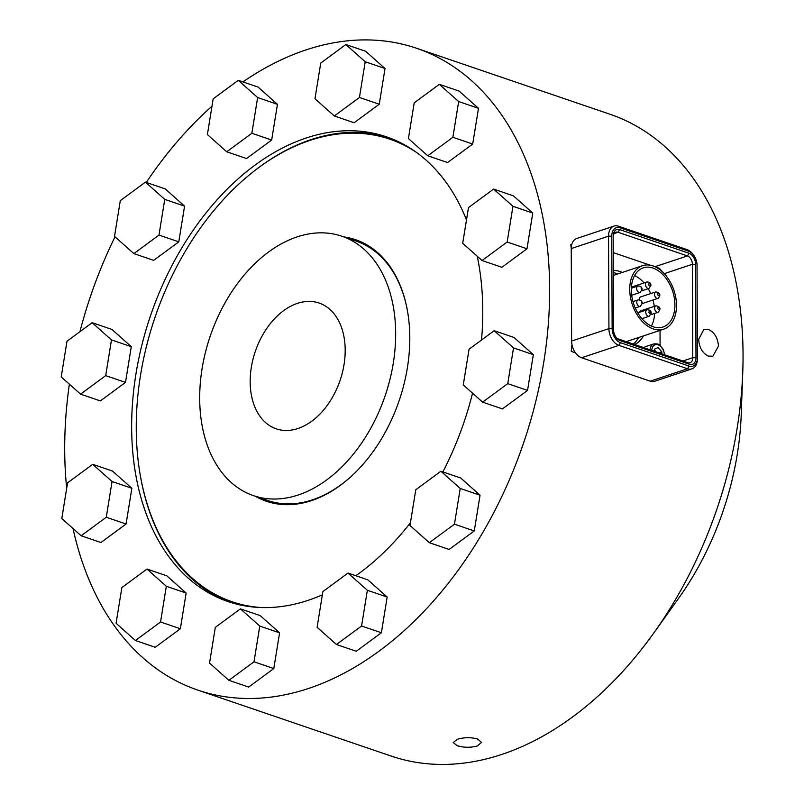 <?xml version="1.0" encoding="UTF-8"?>
<svg xmlns="http://www.w3.org/2000/svg" width="804" height="804" viewBox="0 0 804 804"><rect width="100%" height="100%" fill="white"/><g stroke="black" fill="none" stroke-linecap="round" stroke-linejoin="round"><path stroke-width="1.21" d="M256.426 496.651A138.167 93.174 -71.2 0 0 266.858 501.415M356.082 239.873A138.167 93.174 -71.2 0 0 344.916 237.26M343.971 236.939A138.167 93.174 108.8 0 1 355.609 239.713A138.167 93.174 108.8 0 1 399.176 400.563A138.167 93.174 108.8 0 1 266.385 501.254A138.167 93.174 108.8 0 1 255.471 496.329M261.189 607.543A244.366 164.78 108.8 0 1 232.095 601.754A244.366 164.78 108.8 0 1 150.278 332.293A244.366 164.78 108.8 0 1 369.177 134.278A244.366 164.78 108.8 0 1 389.9 139.203L390.844 139.524A244.366 164.78 108.8 0 1 411.507 149.021M255.2 607.201A244.366 164.78 108.8 0 1 233.039 602.085L232.095 601.754M389.9 139.203A244.366 164.78 108.8 0 1 416.462 152.408M457.245 745.72L453.205 742.534L457.476 739.238C464.22 737.298 470.903 737.208 477.516 738.966L481.556 742.424L477.295 746.001C470.541 747.75 463.868 747.66 457.245 745.72M708.424 356.112C702.475 353.237 699.229 347.64 698.676 339.308L703.932 329.298L708.314 329.419C714.404 332.243 717.791 337.791 718.485 346.072L712.887 356.192L708.424 356.112M197.714 690.073L391.096 756.041A339.047 228.627 -71.2 0 0 653.511 633.381L678.526 598.437A238.125 160.569 -71.2 0 0 727.65 496.641A238.125 160.569 -71.2 0 0 735.841 462.501A238.125 160.569 -71.2 0 0 741.218 414.673L742.775 371.739A339.047 228.627 -71.2 0 0 610.035 114.258L416.663 48.29A339.047 228.627 108.8 0 1 530.087 422.462A339.047 228.627 108.8 0 1 197.714 690.073A339.047 228.627 108.8 0 1 73.023 528.54M653.511 633.381A339.047 228.627 -71.2 0 0 723.459 488.44A339.047 228.627 -71.2 0 0 742.775 371.739M341.358 376.383A66.441 44.803 108.8 0 1 276.224 428.823A66.441 44.803 108.8 0 1 255.28 351.469A66.441 44.803 108.8 0 1 319.138 303.058A66.441 44.803 108.8 0 1 341.358 376.383M387.769 387.478A137.042 92.41 108.8 0 1 253.431 495.636A137.042 92.41 108.8 0 1 210.226 336.102A137.042 92.41 108.8 0 1 341.931 236.235A137.042 92.41 108.8 0 1 387.769 387.478M349.469 477.938A137.042 92.41 108.8 0 1 267.702 500.5L253.431 495.636M341.931 236.235L356.192 241.11A137.042 92.41 108.8 0 1 407.125 308.937M472.541 393.176A245.501 165.544 108.8 0 1 468.581 407.769A245.501 165.544 108.8 0 1 442.853 471.918M410.422 522.781A245.501 165.544 108.8 0 1 355.84 575.734M322.364 594.829A245.501 165.544 108.8 0 1 227.924 601.533A245.501 165.544 108.8 0 1 150.519 315.731A245.501 165.544 108.8 0 1 386.463 136.831A245.501 165.544 108.8 0 1 466.491 219.924M477.274 256.275A245.501 165.544 108.8 0 1 481.516 340.022M230.306 602.317A245.501 165.544 108.8 0 1 141.213 480.47M243.833 179.654A245.501 165.544 108.8 0 1 388.824 137.665M66.682 488.36A339.047 228.627 108.8 0 1 69.375 384.181M79.938 331.67A339.047 228.627 108.8 0 1 115.022 236.828M146.288 182.448A339.047 228.627 108.8 0 1 211.975 106.218M242.908 81.907A339.047 228.627 108.8 0 1 416.663 48.29M575.443 352.805L571.222 351.368A339.047 228.627 -71.2 0 0 571.976 344.614M571.252 248.195A339.047 228.627 -71.2 0 0 570.79 244.728L571.614 245.019M613.321 270.445A39.004 25.638 -108.4 0 1 622.306 272.425M643.431 335.911A39.004 25.638 -108.4 0 1 634.657 344.544M633.23 344.062A39.004 25.638 71.6 0 0 638.728 337.469M617.603 273.993A39.004 25.638 71.6 0 0 613.331 272.546M663.692 329.168A33.456 21.979 -108.4 0 1 629.743 289.701A33.456 21.979 -108.4 0 1 642.557 265.682A33.456 21.979 -108.4 0 1 673.983 290.485A33.456 21.979 -108.4 0 1 663.692 329.168L626.215 341.64A33.456 21.979 -108.4 0 1 626.175 341.65M634.587 275.551A31.185 20.492 -108.4 0 1 644.034 282.907M648.195 288.696A31.185 20.492 -108.4 0 1 650.707 293.591M652.989 300.003A31.185 20.492 -108.4 0 1 654.285 306.344M654.607 313.409A31.185 20.492 -108.4 0 1 651.391 326.052M631.331 290.224A31.185 20.492 -108.4 0 1 643.28 267.843A31.185 20.492 -108.4 0 1 672.566 290.958A31.185 20.492 -108.4 0 1 662.968 327.017A31.185 20.492 -108.4 0 1 631.331 290.224M631.421 287.128A3.397 2.231 -108.4 0 1 631.642 287.038L646.808 281.993A3.397 2.231 71.6 0 0 645.753 285.922A3.397 2.231 71.6 0 0 648.949 288.445L650.938 285.46C650.908 283.149 649.531 281.993 646.808 281.993M641.029 287.892A1.136 0.744 -108.4 0 1 641.441 288.927L641.029 287.892M641.572 302.867L641.461 302.284A1.136 0.744 -108.4 0 1 641.572 302.867M639.582 312.304A3.397 2.231 -108.4 0 1 640.768 310.846L655.933 305.801A3.397 2.231 71.6 0 0 654.627 308.133A3.397 2.231 71.6 0 0 655.843 311.419A3.397 2.231 71.6 0 0 658.084 312.253C661.169 308.847 660.446 306.696 655.933 305.801M639.351 299.791A3.397 2.231 -108.4 0 1 640.486 296.998A3.397 2.231 -108.4 0 1 640.627 296.937L655.793 291.892A3.397 2.231 71.6 0 0 654.747 295.832A3.397 2.231 71.6 0 0 657.943 298.354L642.778 303.399A3.397 2.231 -108.4 0 1 642.225 303.47M656.114 351.861L654.356 349.72M643.924 347.7A10.372 6.814 -108.4 0 1 645.733 346.584L653.923 343.861A10.372 6.814 71.6 0 0 650.024 349.79M654.366 351.268L654.356 349.237L658.074 347.609L661.803 351.78L658.808 352.785M661.803 351.78L661.813 353.81M693.339 254.727L692.606 253.803A14.17 9.316 71.6 0 0 687.038 249.612L618.407 226.195A14.17 9.316 71.6 0 0 613.985 226.095L576.679 238.507A14.17 9.316 71.6 0 0 571.242 248.577L571.624 341.037A14.17 9.316 71.6 0 0 581.583 357.76L650.215 381.176A14.17 9.316 71.6 0 0 654.637 381.277L691.942 368.865A14.17 9.316 71.6 0 0 697.359 359.438L697.4 358.252A11.909 7.829 -108.4 0 1 689.128 366.091L620.497 342.675A11.909 7.829 -108.4 0 1 612.135 328.625L611.764 236.165A11.909 7.829 -108.4 0 1 620.035 227.793L688.666 251.21A11.909 7.829 -108.4 0 1 693.339 254.727A11.909 7.829 -108.4 0 1 697.038 265.26L697.41 357.72A11.909 7.829 -108.4 0 1 697.4 358.252M613.181 236.406A7.085 4.653 -108.4 0 1 615.864 232.215A7.085 4.653 -108.4 0 1 618.075 232.266L687.42 255.923A7.085 4.653 -108.4 0 1 692.395 264.285L692.777 357.71A7.085 4.653 -108.4 0 1 690.063 362.745A7.085 4.653 -108.4 0 1 687.852 362.694L618.507 339.037A7.085 4.653 -108.4 0 1 616.075 337.348M695.983 357.71L695.611 264.285A9.357 6.151 71.6 0 0 689.028 253.25L619.683 229.592A9.357 6.151 71.6 0 0 613.191 235.743A9.357 6.151 71.6 0 0 613.181 236.175L613.563 329.59A9.357 6.151 71.6 0 0 616.467 337.861A9.357 6.151 71.6 0 0 620.135 340.625L689.48 364.282A9.357 6.151 71.6 0 0 695.983 357.71L692.777 357.71L682.887 360.996M660.084 345.358L660.024 330.384M613.985 226.095A14.17 9.316 71.6 0 0 608.548 236.165L608.929 328.625A14.17 9.316 71.6 0 0 618.889 345.348L687.52 368.765A14.17 9.316 71.6 0 0 691.942 368.865M650.205 265.199L613.251 252.597M460.23 488.46L440.883 471.244L415.768 489.757L409.99 525.484L429.326 542.7L449.145 549.454L474.27 530.941L454.451 524.188L460.23 488.46L480.048 495.224L474.27 530.941M429.326 542.7L454.451 524.188M440.883 471.244L460.702 478.008L480.048 495.224M92.128 322.695L111.937 329.449L131.283 346.665L125.504 382.392L100.379 400.905L80.571 394.141L105.696 375.629L111.475 339.911L92.128 322.695L67.003 341.208L61.225 376.925L80.571 394.141M145.413 182.146L165.232 188.91L184.578 206.125L178.8 241.843L153.675 260.355L133.856 253.592L158.981 235.09L164.76 199.362L145.413 182.146L120.298 200.658L114.52 236.386L133.856 253.592M238.296 80.33L258.104 87.093L277.45 104.309L271.672 140.037L246.547 158.539L226.738 151.785L251.863 133.273L257.642 97.545L238.296 80.33L213.171 98.842L207.392 134.57L226.738 151.785M345.871 44.532L365.679 51.295L385.026 68.511L379.247 104.229L354.122 122.741L334.313 115.977L359.438 97.475L365.217 61.747L345.871 44.532L320.746 63.044L314.967 98.761L334.313 115.977M439.316 84.34L459.134 91.093L478.48 108.309L472.702 144.037L447.577 162.549L427.768 155.785L452.883 137.273L458.662 101.555L439.316 84.34L414.201 102.842L408.422 138.569L427.768 155.785M493.606 189.081L513.414 195.844L532.761 213.06L526.982 248.778L501.857 267.29L482.048 260.526L507.173 242.024L512.952 206.296L493.606 189.081L468.481 207.593L462.702 243.31L482.048 260.526M348.011 573.061L367.82 579.825L387.166 597.03L381.387 632.758L356.262 651.27L336.454 644.506L361.579 626.004L367.358 590.277L348.011 573.061L322.886 591.573L317.108 627.291L336.454 644.506M240.436 608.859L260.245 615.623L279.591 632.838L273.812 668.556L248.687 687.068L228.879 680.315L254.004 661.803L259.782 626.075L240.436 608.859L215.311 627.371L209.532 663.099L228.879 680.315M146.981 569.061L166.8 575.815L186.146 593.03L180.367 628.758L155.242 647.27L135.424 640.507L160.549 621.994L166.327 586.277L146.981 569.061L121.866 587.563L116.088 623.291L135.424 640.507M92.701 464.31L112.51 471.074L131.856 488.289L126.077 524.007L100.952 542.519L81.144 535.765L106.269 517.253L112.047 481.526L92.701 464.31L67.576 482.822L61.797 518.55L81.144 535.765M494.179 330.695L513.987 337.459L533.333 354.675L527.555 390.402L502.44 408.904L482.621 402.151L507.746 383.639L513.525 347.911L494.179 330.695L469.054 349.207L463.275 384.935L482.621 402.151M513.525 347.911L533.333 354.675M507.746 383.639L527.555 390.402M112.047 481.526L131.856 488.289M106.269 517.253L126.077 524.007M166.327 586.277L186.146 593.03M160.549 621.994L180.367 628.758M259.782 626.075L279.591 632.838M254.004 661.803L273.812 668.556M367.358 590.277L387.166 597.03M361.579 626.004L381.387 632.758M512.952 206.296L532.761 213.06M507.173 242.024L526.982 248.778M458.662 101.555L478.48 108.309M452.883 137.273L472.702 144.037M365.217 61.747L385.026 68.511M359.438 97.475L379.247 104.229M257.642 97.545L277.45 104.309M251.863 133.273L271.672 140.037M164.76 199.362L184.578 206.125M158.981 235.09L178.8 241.843M111.475 339.911L131.283 346.665M105.696 375.629L125.504 382.392M661.521 270.998A9.125 6 71.6 0 0 657.26 267.913M650.295 284.938A1.136 0.744 -108.4 0 1 649.109 285.47A1.136 0.744 -108.4 0 1 649.099 283.621A1.136 0.744 -108.4 0 1 650.295 284.938M637.954 285.993A3.397 2.231 71.6 0 0 636.909 289.932A3.397 2.231 71.6 0 0 640.095 292.455L642.084 289.46C642.054 287.149 640.677 285.993 637.954 285.993L631.361 288.184M638.085 299.902A3.397 2.231 71.6 0 0 637.039 303.832A3.397 2.231 71.6 0 0 640.235 306.354L642.225 303.369C642.195 301.058 640.818 299.902 638.085 299.902L632.979 301.601M647.079 309.801A3.397 2.231 71.6 0 0 646.034 313.741A3.397 2.231 71.6 0 0 649.23 316.263L651.21 313.269C651.19 310.957 649.813 309.801 647.079 309.801L637.783 312.897M650.567 312.756A1.136 0.744 -108.4 0 1 649.391 313.289A1.136 0.744 -108.4 0 1 649.371 311.439A1.136 0.744 -108.4 0 1 650.567 312.756M658.245 309.289A1.136 0.744 -108.4 0 1 658.225 307.429A1.136 0.744 -108.4 0 1 659.421 308.756A1.136 0.744 -108.4 0 1 658.245 309.289M655.793 291.892C660.184 292.827 660.999 294.947 658.205 298.244L657.943 298.354A3.397 2.231 71.6 0 0 658.084 298.294M658.898 295.641A1.136 0.744 -108.4 0 1 657.702 294.324A1.136 0.744 -108.4 0 1 658.878 293.792A1.136 0.744 -108.4 0 1 658.898 295.641M664.436 354.705A9.125 6 71.6 0 0 658.054 344.815A9.125 6 71.6 0 0 651.742 350.373M695.611 264.285L692.395 264.285L664.265 273.651M689.028 253.25L687.42 255.923L654.979 266.717M687.852 362.694L689.48 364.282M619.683 229.592L618.075 232.266L614.125 233.582M618.507 339.037L620.135 340.625M687.038 249.612L688.666 251.21M689.128 366.091L687.52 368.765L650.215 381.176M618.407 226.195L620.035 227.793M620.497 342.675L618.889 345.348L581.583 357.76M571.242 248.577L608.548 236.165L611.764 236.165M612.135 328.625L608.929 328.625L571.624 341.037M662.526 271.913L659.491 268.375L655.22 266.827M613.341 275.41L642.557 265.682M641.823 290.817L648.949 288.445M631.693 295.249L640.095 292.455M635.271 308.012L640.235 306.354M641.934 318.685L649.23 316.263M650.959 314.625L658.084 312.253M664.777 354.815L663.159 349.248L659.803 345.147L657.632 343.951L653.923 343.861"/></g></svg>
